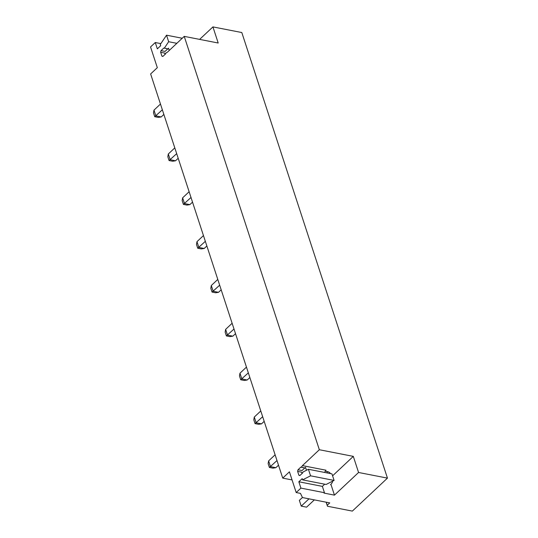 <?xml version="1.0" encoding="UTF-8"?>
<svg xmlns="http://www.w3.org/2000/svg" width="538" height="538" viewBox="0 0 538 538"><rect width="100%" height="100%" fill="white"/><g stroke="black" fill="none" stroke-linecap="round" stroke-linejoin="round"><path stroke-width="0.81" d="M387.454 478.121L358.57 472.485L353.305 456.372L319.343 449.734L184.238 36.376L218.199 43.013L212.934 26.9L241.811 32.542L387.454 478.121L352.343 511.1L327.474 506.245L326.149 502.189M292.067 479.936L282.732 478.114L289.417 471.833L296.189 492.546L300.466 493.38L302.47 497.563L329.747 502.895L327.238 505.249L327.474 506.245M160.862 43.618L155.274 42.529L150.546 46.961L157.318 67.674L150.633 73.955L282.732 478.114M184.238 36.376L167.338 52.247L165.939 52.959A4.23 2.677 -78.9 0 1 165.684 53.8L162.913 56.403A4.237 2.683 -78.9 0 1 162.55 56.376A4.237 2.683 -78.9 0 1 161.891 56.1L160.647 52.28L164.655 53.067L165.085 54.365M161.03 50.653L163.808 48.05L167.816 48.83L165.045 51.433L161.03 50.653A4.237 2.683 -78.9 0 0 160.647 52.28M168.791 48.992L164.359 48.131A4.23 2.677 -78.9 0 0 164.171 48.077A4.23 2.677 -78.9 0 0 163.808 48.05M164.359 48.131L168.663 41.722L166.531 35.185L160.284 44.479L160.687 45.717L157.338 48.857L155.274 42.529M324.703 484.193L322.376 486.372L324.441 492.707L300.91 488.107L296.189 492.546M300.91 488.107L298.839 481.779L302.188 478.638L302.591 479.869L310.554 475.821L308.415 469.284L302.928 472.075A4.23 2.677 -78.9 0 1 302.672 472.915L299.901 475.518A4.237 2.683 -78.9 0 1 299.538 475.491A4.237 2.683 -78.9 0 1 298.879 475.209L297.635 471.396A4.237 2.683 -78.9 0 1 298.018 469.768L300.789 467.159A4.23 2.677 -78.9 0 1 301.159 467.192A4.23 2.677 -78.9 0 1 301.347 467.24L302.443 465.612L319.343 449.734M326.243 502.21L327.238 505.249M322.376 486.372L298.839 481.779M308.415 469.284L331.946 473.877L334.085 480.414L326.122 484.469L302.591 479.869M334.085 480.414L310.554 475.821M299.996 475.431L298.879 475.209M302.067 473.48L301.643 472.176L297.635 471.396M300.789 467.159L304.804 467.946L302.033 470.548L298.018 469.768M305.779 468.107L301.347 467.24M302.443 465.612L325.974 470.205L324.878 471.839M358.57 472.485L334.454 495.135L324.024 493.097L324.441 492.707M330.91 484.301L334.454 495.135M353.305 456.372L332.585 475.834M182.241 38.252L166.531 35.185M176.847 43.322L168.663 41.722M163.007 56.315L161.891 56.1M212.934 26.9L199.638 39.388M275.113 454.805L268.623 460.898L270.5 466.654L275.853 467.697L278.509 465.202M275.853 467.697L272.907 468.154L269.377 467.461L276.989 460.555M268.623 460.898L268.139 463.662L269.377 467.461M260.782 410.958L254.292 417.058L256.169 422.807L261.522 423.857L264.178 421.355M261.522 423.857L258.576 424.307L255.046 423.614L262.658 416.715M254.292 417.058L253.808 419.822L255.046 423.614M246.451 367.118L239.961 373.211L241.844 378.96L247.191 380.01L249.847 377.508M247.191 380.01L244.245 380.46L240.715 379.774L248.334 372.868M239.961 373.211L239.477 375.975L240.715 379.774M232.12 323.271L225.63 329.364L227.513 335.12L232.86 336.163L235.516 333.668M232.86 336.163L229.914 336.62L226.384 335.927L234.003 329.021M225.63 329.364L225.146 332.128L226.384 335.927M217.789 279.424L211.299 285.523L213.183 291.273L218.529 292.322L221.185 289.821M218.529 292.322L215.583 292.773L212.053 292.08L219.672 285.18M211.299 285.523L210.815 288.287L212.053 292.08M203.458 235.583L196.969 241.676L198.852 247.433L204.198 248.475L206.854 245.98M204.198 248.475L201.252 248.926L197.728 248.24L205.341 241.333M196.969 241.676L196.484 244.44L197.728 248.24M189.127 191.736L182.638 197.829L184.521 203.586L189.867 204.628L192.523 202.133M189.867 204.628L186.921 205.086L183.397 204.393L191.01 197.486M182.638 197.829L182.153 200.593L183.397 204.393M174.796 147.889L168.307 153.989L170.19 159.739L175.536 160.788L178.192 158.286M175.536 160.788L172.59 161.239L169.066 160.546L176.679 153.646M168.307 153.989L167.822 156.753L169.066 160.546M160.465 104.049L153.976 110.142L155.859 115.899L161.205 116.941L163.861 114.446M161.205 116.941L158.266 117.392L154.736 116.706L162.348 109.799M153.976 110.142L153.491 112.906L154.736 116.706M330.534 484.671A10.565 5.4 161.9 0 0 332.666 481.133M330.466 473.588A10.565 5.4 161.9 0 0 326.902 471.463L325.335 471.16M306.478 470.266L305.51 467.287M302.43 497.482L299.357 500.367L301.24 506.123L308.994 498.84M299.357 500.367L301.24 506.123L306.586 507.166L314.34 499.883M169.262 50.444L168.522 48.171M326.902 471.463L327.4 472.989"/></g></svg>

